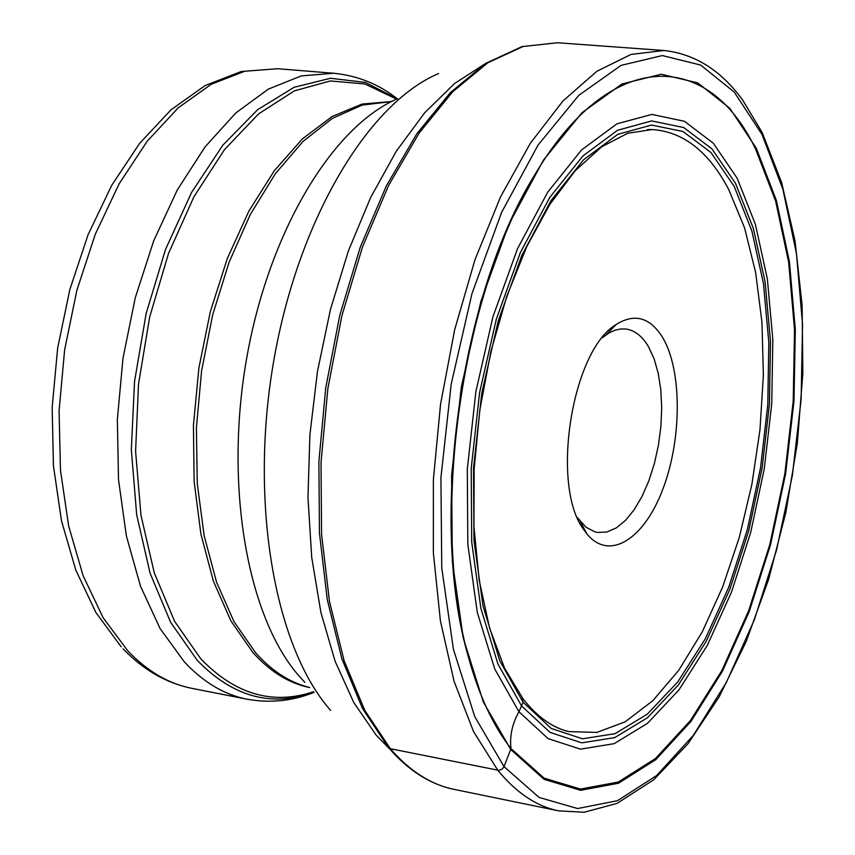<?xml version="1.0" encoding="UTF-8"?>
<svg xmlns="http://www.w3.org/2000/svg" width="855" height="855" viewBox="0 0 855 855"><rect width="100%" height="100%" fill="white"/><g stroke="black" fill="none" stroke-linecap="round" stroke-linejoin="round"><path stroke-width="1.28" d="M756.322 148.321L776.351 200.359L789.422 261.673L795.31 329.496L793.985 401.081L785.627 473.713L770.547 544.731L749.269 611.464L722.432 671.261L690.915 721.502L655.828 759.625L618.518 783.244L580.641 790.309L544.09 779.343L510.937 749.739L483.321 701.987L463.228 637.948L452.316 560.869L451.6 475.348L461.337 386.855L480.916 301.249L508.949 224.128L543.406 160.174L581.892 112.807L621.948 83.993L661.236 74.235L697.744 82.882L729.839 108.307L756.322 148.321M522.32 697.937L523.11 702.276L518.942 711.734L548.13 738.635L580.47 749.151L614.157 743.668L647.481 723.341L678.956 689.899L707.299 645.397L731.495 592.12L750.701 532.441L764.274 468.807L771.744 403.678L772.824 339.553L767.363 278.933L755.403 224.352L737.213 178.3L713.294 143.213L684.47 121.303L651.863 114.41L616.957 123.815L581.56 149.946L547.702 192.193L517.499 248.752L492.982 316.607L475.861 391.708L467.3 469.299L467.835 544.389L477.272 612.287L494.767 669.038L518.942 711.734C512.177 723.939 509.537 736.23 511.034 748.595L503.798 767.149L501.928 769.265L498.828 770.355L390.361 748.724L364.775 710.366L344.138 660.787L329.474 601.471L321.587 534.535L321.01 462.576L327.86 388.587L341.893 315.719L362.467 247.052L388.63 185.385L419.142 133.059L452.658 91.827L487.778 62.81L523.121 46.469L557.471 42.75L663.972 50.498L631.001 54.431L596.94 71.222L562.985 100.954L530.431 143.127L500.667 196.618L475.006 259.631L454.657 329.763L440.56 404.137L433.378 479.602L433.367 552.907L440.421 621.029L454.058 681.275L473.52 731.527L497.813 770.28C516.324 792.842 536.609 806.372 558.668 810.861L584.179 812.25L617.064 803.39L653.744 779.781L688.051 743.658L719.173 696.857L746.276 641.336L768.698 579.156L785.873 512.359L797.362 443.061L802.845 373.314L802.108 305.246L795.043 240.992L781.673 182.692L762.168 132.504L742.525 99.853C721 70.345 694.816 53.886 663.972 50.498M583.976 529.961C550.267 486.313 571.6 350.582 616.124 324.526C634.667 312.919 650.249 317.365 662.86 337.864C682.13 370.675 681.948 438.925 662.978 488.825C644.285 539.056 609.572 561.425 587.086 534.14L583.976 529.961M602.315 337.757L609.07 332.926L614.713 330.319L620.313 329.004L625.785 329.004C634.592 330.222 642.094 336.015 648.314 346.393L654.011 358.544L658.211 373.175L660.797 389.762L661.695 407.717L660.894 426.442L658.414 445.295L654.342 463.666L648.806 480.938L641.987 496.509L634.111 509.837L625.433 520.46L616.241 527.952L606.858 532.013L597.602 532.451L594.952 531.863L586.103 527.289L577.403 517.649M761.987 134.438L734.317 92.158L700.683 65.066L662.358 55.554L621.008 65.386L578.771 95.365L538.094 145.008L501.629 212.329L471.939 293.703L451.205 384.141L440.924 477.656L441.757 567.987L453.417 649.266L474.76 716.64L504.033 766.657L539.088 797.437L577.627 808.541L617.47 800.697L656.619 775.549L693.384 735.289L726.355 682.45L754.388 619.725L776.618 549.829L792.361 475.519L801.124 399.531L802.546 324.611L796.465 253.55L782.87 189.201L761.987 134.438M388.94 748.072C408.498 770.611 430.204 784.377 454.069 789.368C431.038 784.676 409.812 771.135 390.361 748.724M647.492 129.554L652.226 129.543C683.38 131.67 708.913 151.709 728.813 189.692L744.523 227.772L755.638 272.467L761.944 322.132L763.387 375.11L759.977 429.744L751.876 484.379L739.308 537.357L722.625 587.064L702.254 631.888L678.752 670.267L652.793 700.715L625.176 721.823L596.843 732.425L568.842 731.591L564.289 730.298M523.11 702.276L499.833 660.904L483.022 606.045L473.98 540.488L473.499 468.059L481.76 393.247L498.251 320.817L521.86 255.324L550.951 200.668L583.602 159.746L617.77 134.342L651.489 125.054L683.038 131.51L710.975 152.532L734.178 186.369L751.844 230.871L763.483 283.71L768.816 342.449L767.79 404.618L760.544 467.781L747.377 529.48L728.727 587.321L705.257 638.909L677.759 681.937L647.267 714.192L615.012 733.686L582.458 738.806L551.24 728.449L523.11 702.276M735.45 183.237L711.98 148.92L683.701 127.545L651.734 120.929L617.556 130.259L582.918 155.952L549.797 197.387L520.278 252.781L496.317 319.193L479.58 392.659L471.201 468.551L471.704 542.017L480.895 608.482L497.963 664.089L521.593 705.973L550.128 732.425L581.785 742.845L614.777 737.587L647.449 717.773L678.325 685.058L706.145 641.453L729.903 589.202L748.766 530.645L762.094 468.187L769.425 404.265L770.473 341.327L765.086 281.861L753.33 228.338L735.45 183.237M511.034 748.595C492.95 725.713 478.544 694.474 467.803 654.877C429.092 519.947 460.214 295.242 534.14 175.916C610.085 46.341 708.474 49.355 755.628 149.187L775.613 201.043L788.652 262.154L794.53 329.774L793.216 401.145L784.879 473.552L769.853 544.357L748.617 610.876L721.866 670.491L690.434 720.551L655.454 758.535L618.261 782.058L580.502 789.069L544.069 778.125L511.034 748.595M390.243 749.568L376.136 735.086L353.788 702.532L335.149 661.375L320.924 612.575L311.722 557.439L307.971 497.599L309.884 434.96L317.451 371.562L330.436 309.531L348.38 250.921L370.621 197.58L396.346 151.121L424.657 112.796L454.593 83.491L485.223 63.708M438.562 73.551C367.981 103.327 297.829 220.024 273.547 361.975C249.083 503.852 274.957 647.385 330.554 710.323L330.629 710.409M304.861 682.354L299.261 676.252C247.961 618.08 224.224 488.237 246.315 360.34C268.267 232.389 332.242 126.583 397.575 98.688M391.462 101.574L362.167 105.09L332.339 118.396L303.023 141.449L275.331 173.757L250.355 214.413L229.161 262.047L212.66 314.918L201.577 370.963L196.394 427.949L197.281 483.588L204.142 535.668L216.593 582.234L234.003 621.66L255.645 652.803C272.029 671.164 290.005 682.717 309.553 687.463M309.649 687.58C288.958 683.337 269.977 671.56 252.685 652.247L230.861 620.837L213.355 581.037L200.893 534.012L194.128 481.44L193.422 425.33L198.905 367.939L210.351 311.605L227.27 258.616L248.912 211.057L274.327 170.69L302.424 138.873L332.071 116.515L362.135 104.054L391.569 101.521M396.581 99.127L364.861 83.961L330.351 80.958L294.398 90.865L258.541 113.918L224.47 149.636L193.903 196.81L168.51 253.465L149.689 316.938L138.521 384.045L135.592 451.312L140.979 515.298L154.263 572.829L174.559 621.275L200.733 658.745C234.954 694.313 272.531 705.322 313.486 691.748M313.956 692.261C271.634 707.587 232.731 696.932 197.227 660.306L170.658 622.344L150.074 573.171L136.672 514.731L131.339 449.751L134.534 381.501L146.141 313.529L165.539 249.393L191.616 192.354L222.877 145.136L257.633 109.707L294.088 87.285L330.511 78.275L365.341 82.401L397.233 98.838M397.34 98.795C378.658 84.1 357.433 75.593 333.664 73.252L301.334 75.892L268.331 89.123L235.82 112.946L205.029 146.921L177.231 190.088L153.633 241.003L135.272 297.775L123.002 358.127L117.338 419.613L118.514 479.676L126.369 535.903L140.466 586.113L160.077 628.532L184.349 661.909C203.447 682.311 224.32 694.741 246.977 699.187C270.062 703.344 292.421 701.068 314.063 692.368M246.977 699.187L191.798 688.328C168.713 683.797 147.423 671.357 127.929 650.997L103.166 617.802L83.106 575.693L68.635 525.911L60.47 470.229L59.081 410.795L64.617 349.984L76.865 290.315L95.3 234.217L119.08 183.921L147.156 141.289L178.31 107.762L211.26 84.26L244.754 71.243L277.608 68.71L333.664 73.252M388.255 747.27L362.531 708.539L341.904 658.874L327.283 599.697L319.449 533.028L318.894 461.454L325.744 387.881L339.745 315.442L360.265 247.181L386.364 185.856L416.834 133.754L450.403 92.554L485.8 63.334L521.871 46.64L557.471 42.75M454.069 789.368L558.668 810.861M568.842 731.591C552.693 727.872 537.442 717.003 523.11 698.973L504.482 668.012L489.562 627.998L479.195 580.267L473.937 526.573L474.14 469L479.858 409.844L490.877 351.533L506.726 296.439L526.701 246.742L549.893 204.334L575.265 170.679L601.653 146.836L627.709 133.262L652.226 129.543M467.803 654.877C430.428 515.095 460.182 300.276 534.14 175.916C460.225 294.975 429.028 520.214 467.803 654.877M191.798 688.328C166.191 683.038 143.287 669.871 123.099 648.838M121.186 646.808L95.91 612.543L75.806 570.114L61.464 520.684L53.448 465.836L52.155 407.525L57.67 348.006L69.811 289.653L88.065 234.751L111.674 185.385L139.696 143.255L171.192 109.654L205.286 85.479L241.174 71.542L277.608 68.71M612.362 327.39L613.249 327.497M606.248 334.711L616.124 324.526M580.363 521.646L587.086 534.14"/></g></svg>
